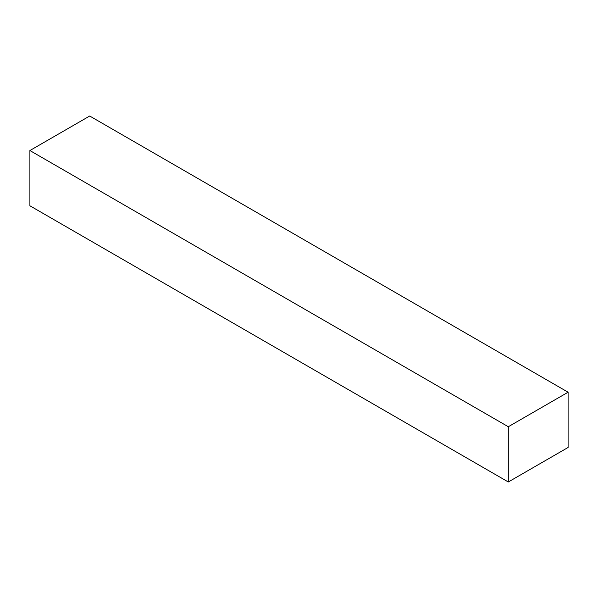 <?xml version="1.0" encoding="UTF-8"?>
<svg xmlns="http://www.w3.org/2000/svg" width="598" height="598" viewBox="0 0 598 598"><rect width="100%" height="100%" fill="white"/><g stroke="black" fill="none" stroke-linecap="round" stroke-linejoin="round"><path stroke-width="0.9" d="M568.1 392.221L89.7 116.019L29.9 150.539L29.9 205.779L508.3 481.981L568.1 447.461L568.1 392.221L508.3 426.74L508.3 481.981M508.3 426.74L29.9 150.539"/></g></svg>
